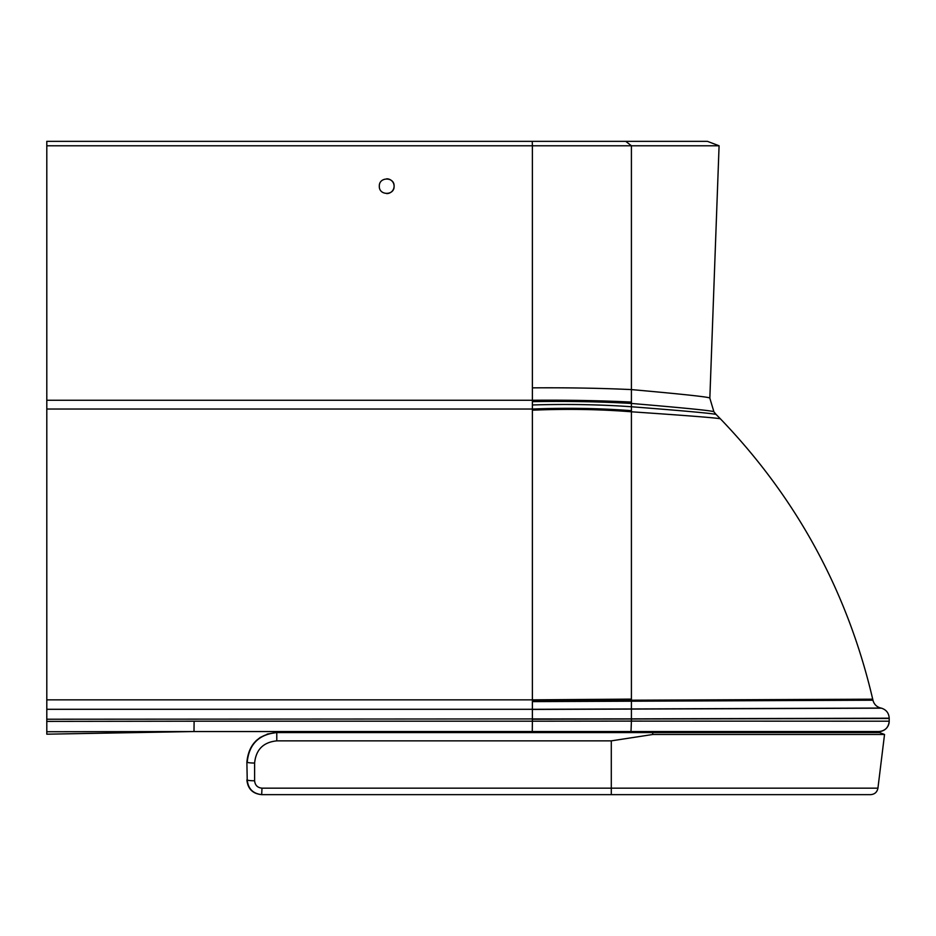 <?xml version="1.0" encoding="UTF-8"?>
<svg xmlns="http://www.w3.org/2000/svg" width="936" height="936" viewBox="0 0 936 936"><rect width="100%" height="100%" fill="white"/><g stroke="black" fill="none" stroke-linecap="round" stroke-linejoin="round"><path stroke-width="1.4" d="M71.861 731.718L191.178 731.542M46.8 734.187L193.998 731.542L46.8 731.741L46.8 734.187L46.8 400.257L532.385 400.257L532.385 387.855C567.555 387.586 600.561 388.171 631.414 389.587C684.93 394.372 711.079 397.238 709.839 398.186L713.922 411.84A22.183 22.183 -90 0 0 716.251 414.601L720.486 418.918A591.154 591.154 90 0 0 716.251 414.601L713.922 411.84C714.496 410.951 686.989 408.154 631.414 403.451L631.414 145.782L532.385 145.782L532.385 387.855M46.8 731.741L46.8 721.387L194.115 721.2L532.385 721.2L532.268 731.542L878.857 731.542A10.343 10.343 90 0 0 889.2 721.2L889.2 718.193C888.884 713.103 886.31 709.757 881.455 708.178A10.343 10.343 90 0 0 880.94 708.061C876.74 707.008 874.072 704.387 872.949 700.21A591.154 591.154 90 0 0 872.715 699.18C847.618 591.833 796.887 498.408 720.486 418.918C720.392 418.193 690.698 415.818 631.414 411.793L631.414 403.451C600.315 401.661 567.31 401.053 532.385 401.626L532.385 409.032C567.005 407.698 600.011 408.248 631.414 410.682M46.8 699.847L532.385 699.847L532.385 409.032L46.8 409.032M194.115 721.2L193.998 731.542L532.268 731.542M46.8 719.222L631.414 718.871L631.414 411.793C599.953 409.278 566.947 408.74 532.385 410.19M659.108 731.542L523.563 731.542M347.782 731.542L523.528 731.542M347.899 731.542L470.188 731.542M709.839 398.186L719.082 145.782L707.417 141.348L46.8 141.348L46.8 400.257M718.977 145.782L695.401 145.782M719.082 145.782L631.414 145.782L625.751 141.348M532.245 141.348L532.385 145.782L46.8 145.782M271.44 731.542L295.086 731.542M394.103 186.206C394.571 176.67 378.869 176.67 379.326 186.206C378.858 195.729 394.571 195.729 394.103 186.206M386.72 178.811A7.394 7.394 -90 0 1 394.103 186.206A7.394 7.394 -90 0 1 386.72 193.588M877.933 788.159L884.532 734.467L879.594 732.584L276.448 732.584C258.523 734.374 248.672 744.225 246.882 762.138L247.221 779.875C248.11 788.837 253.036 793.763 261.998 794.652L870.597 794.652C874.68 794.325 877.126 792.172 877.933 788.159L611.29 788.159L611.29 794.652M652.521 732.584L652.907 734.467L884.532 734.467M254.615 780.776L254.615 763.039C255.961 749.596 263.344 742.213 276.787 740.867L611.29 740.867L611.29 788.159L261.998 788.159C257.529 787.714 255.06 785.257 254.615 780.776A7.394 0.901 180 0 1 247.221 779.875L246.882 762.138M254.615 763.039A7.394 0.901 180 0 1 247.221 762.138C249.011 744.225 258.863 734.374 276.775 732.584L276.787 740.867M611.29 740.867L652.907 734.467M612.799 794.652L261.671 794.652C252.708 793.763 247.783 788.837 246.882 779.875C247.771 788.837 252.697 793.763 261.671 794.652L261.998 788.159M889.2 718.485L532.385 719.222L532.385 721.2L631.414 721.106L631.414 718.871L889.2 718.193M46.8 709.301L532.385 709.301L880.94 708.061C876.74 707.008 874.072 704.387 872.949 700.21L872.715 699.18C847.618 591.833 796.887 498.408 720.486 418.918M532.385 718.942L532.385 701.614L872.949 700.21M631.414 699.11L532.385 699.847L532.385 701.614M631.414 402.082C600.362 400.561 567.356 399.953 532.385 400.257L532.385 401.626M532.385 709.441L881.455 708.178M532.385 700.631L872.715 699.18M532.385 404.972C567.181 403.942 600.187 404.539 631.414 406.75C688.229 411.173 716.508 413.794 716.251 414.601M631.004 731.542L631.414 721.106L889.2 721.2C888.592 727.483 885.14 730.934 878.857 731.542M256.09 740.704L260.5 737.252M267.111 734.093L276.448 732.584"/></g></svg>
